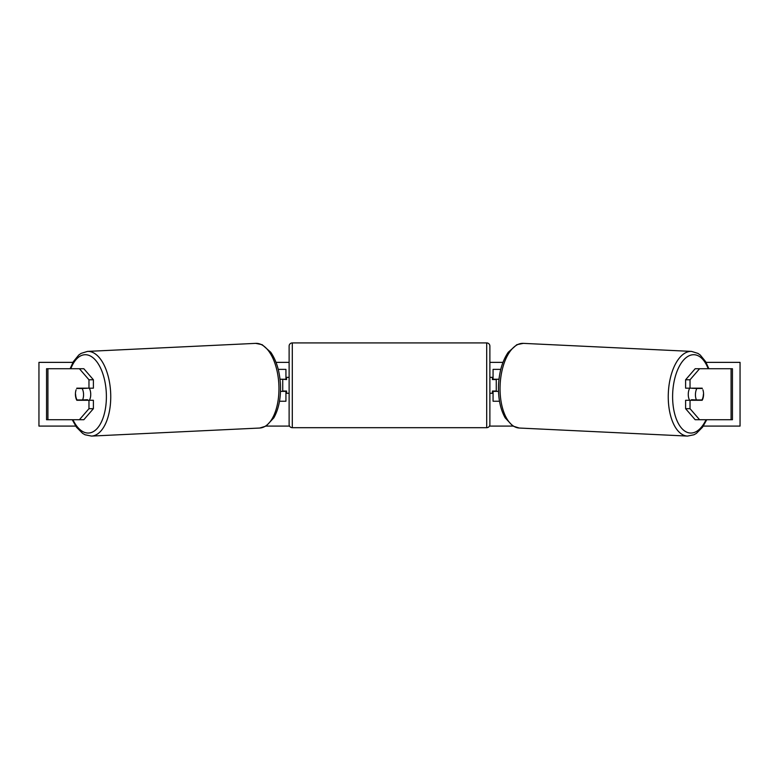 <?xml version="1.0" encoding="UTF-8"?>
<svg xmlns="http://www.w3.org/2000/svg" width="779" height="779" viewBox="0 0 779 779"><rect width="100%" height="100%" fill="white"/><g stroke="black" fill="none" stroke-linecap="round" stroke-linejoin="round"><path stroke-width="1.17" d="M76.099 389.802A7.965 3.983 -90 0 0 75.427 394.223A7.965 3.983 -90 0 0 76.829 400.279L88.972 400.279L88.972 408.683L93.392 408.683L93.392 400.279L88.972 400.279M93.392 408.683L83.83 419.725L46.555 419.725L46.555 368.73L83.83 368.73L93.392 379.772L88.972 379.772L79.409 368.73M88.972 379.772L88.972 388.176L93.392 388.176L93.392 379.772M79.409 419.725L88.972 408.683M88.972 388.176L76.829 388.176A7.965 3.983 -90 0 0 76.654 388.487L82.136 388.487A7.965 3.983 87.3 0 1 83.557 394.223A7.965 3.983 87.3 0 1 82.545 399.948L87.511 399.715A7.965 3.983 87.3 0 1 87.199 400.279M690.028 388.176L690.028 379.772L699.591 368.73L695.17 368.73L685.608 379.772L685.608 388.176L702.171 388.176A7.965 3.983 -90 0 1 702.346 388.487L696.864 388.487A7.965 3.983 92.7 0 0 695.443 394.223A7.965 3.983 92.7 0 0 696.455 399.948L701.986 399.948A7.965 3.983 92.7 0 0 703.408 394.223M702.901 389.802A7.965 3.983 -90 0 1 703.573 394.223A7.965 3.983 -90 0 1 702.171 400.279L690.028 400.279L690.028 408.683L685.608 408.683L685.608 400.279L690.028 400.279M685.608 408.683L695.17 419.725L732.445 419.725L732.445 368.73L699.591 368.73M685.608 379.772L690.028 379.772M699.591 419.725L690.028 408.683M499.505 401.234L493.068 401.234L493.068 391.36L498.511 391.36M493.068 379.568L493.068 369.373L500.77 369.373M496.262 379.246L496.262 391.36M498.988 379.246L493.068 379.246M279.495 401.234L285.932 401.234L285.932 391.36L280.489 391.36M285.932 379.568L285.932 369.373L278.23 369.373M282.738 379.246L286.565 379.568L286.565 377.338L289.116 377.338L289.116 424.506L289.116 346.11A3.184 3.184 0 0 1 292.3 342.916L486.7 342.916A3.184 3.184 0 0 1 489.884 346.11L489.884 424.506A3.184 3.184 0 0 1 486.7 427.69L486.7 342.916M282.738 379.568L282.738 391.36M280.012 379.246L285.932 379.246M289.116 424.506A3.184 3.184 0 0 0 292.3 427.69L486.7 427.69M289.116 393.268L286.565 393.268L286.565 391.039L282.738 391.039M489.884 393.268L492.435 393.268L492.435 391.039L496.262 391.039M496.262 379.568L492.435 379.568L492.435 377.338L489.884 377.338M289.116 346.11L289.116 377.338M82.545 399.948L77.014 399.948A7.965 3.983 87.3 0 1 75.592 394.223M89.312 388.176A7.965 3.983 87.3 0 1 90.724 393.872A7.965 3.983 87.3 0 1 89.342 400.279M87.053 388.176A7.965 3.983 87.3 0 1 87.092 388.254L81.182 388.273M82.136 388.487L87.092 388.254M75.699 426.094L38.95 426.094L38.95 362.362L72.953 362.362M706.047 362.362L740.05 362.362L740.05 426.094L703.301 426.094M512.923 426.094L489.455 426.094M289.545 426.094L266.077 426.094M502.971 362.362L489.884 362.362M289.116 362.362L276.029 362.362M689.688 388.176A7.965 3.983 92.7 0 0 688.276 393.872A7.965 3.983 92.7 0 0 689.658 400.279M696.864 388.487L691.908 388.254L697.429 388.254A7.965 3.983 92.7 0 0 697.39 388.176M696.455 399.948L691.489 399.715A7.965 3.983 92.7 0 0 691.801 400.279M47.918 419.725L47.918 368.73M731.082 419.725L731.082 368.73M292.3 342.916L292.3 427.69M72.944 419.725A39.193 19.582 -92.7 0 0 94.97 430.524A39.193 19.582 -92.7 0 0 106.343 393.872A39.193 19.582 -92.7 0 0 92.117 357.064A39.193 19.582 -92.7 0 0 70.811 368.73M110.696 393.746A42.387 21.169 87.3 0 1 91.523 436.084L259.728 428.031A42.387 21.169 -92.7 0 0 278.901 385.702A42.387 21.169 -92.7 0 0 255.687 343.364L87.472 351.407A42.387 21.169 87.3 0 1 110.696 393.746M706.056 419.725A39.193 19.582 -87.3 0 1 684.03 430.524A39.193 19.582 -87.3 0 1 672.657 393.872A39.193 19.582 -87.3 0 1 686.883 357.064A39.193 19.582 -87.3 0 1 708.189 368.73M708.871 368.73L705.618 361.602L700.233 355.02L697.935 353.393L691.528 351.407A42.387 21.169 92.7 0 0 668.304 393.746A42.387 21.169 92.7 0 0 687.477 436.084L519.272 428.031A42.387 21.169 -87.3 0 1 500.099 385.702A42.387 21.169 -87.3 0 1 523.313 343.364L516.847 344.678L508.259 352.244C502.377 360.862 499.125 371.973 498.511 385.586C498.151 398.478 500.371 409.228 505.172 417.836L512.855 426.055L519.272 428.031M72.252 419.725L76.459 427.194L82.632 433.397L85.057 434.77L91.523 436.084M255.687 343.364L262.153 344.678L270.741 352.244C276.623 360.862 279.875 371.973 280.489 385.586C280.849 398.478 278.629 409.228 273.828 417.836L266.145 426.055L259.728 428.031M70.129 368.73L73.382 361.602L78.767 355.02L81.065 353.393L87.472 351.407M691.528 351.407L523.313 343.364M706.748 419.725L702.541 427.194L696.368 433.397L693.943 434.77L687.477 436.084"/></g></svg>
